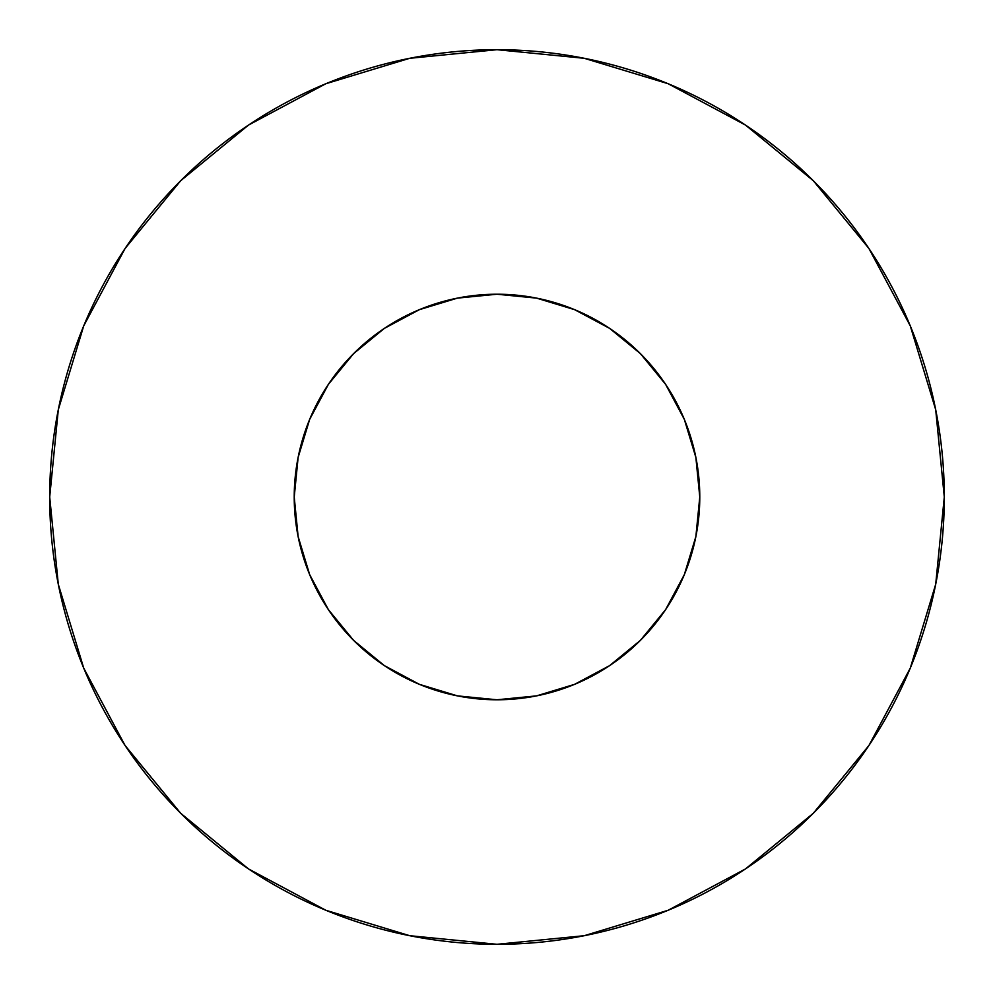 <?xml version="1.0" encoding="UTF-8"?>
<svg xmlns="http://www.w3.org/2000/svg" width="994" height="994" viewBox="0 0 994 994"><rect width="100%" height="100%" fill="white"/><g stroke="black" fill="none" stroke-linecap="round" stroke-linejoin="round"><path stroke-width="1.49" d="M497 699.776A202.776 202.776 0 0 1 294.224 497A202.776 202.776 0 0 1 497 294.224L536.561 298.125L574.594 309.656L609.657 328.393L640.384 353.615L665.607 384.343L684.344 419.406L695.875 457.439L699.776 497L695.875 536.561L684.344 574.594L665.607 609.657L640.384 640.384L609.657 665.607L574.594 684.344L536.561 695.875L497 699.776L457.439 695.875L419.406 684.344L384.343 665.607L353.615 640.384L328.393 609.657L309.656 574.594L298.125 536.561L294.224 497L298.125 457.439L309.656 419.406L328.393 384.343L353.615 353.615L384.343 328.393L419.406 309.656L457.439 298.125L497 294.224A202.776 202.776 0 0 1 699.776 497A202.776 202.776 0 0 1 497 699.776M745.512 125.082L813.291 180.709L745.512 125.082L668.179 83.745L584.261 58.298L497 49.7A447.3 447.3 0 0 1 944.3 497A447.3 447.3 0 0 1 497 944.3A447.3 447.3 0 0 1 49.7 497A447.3 447.3 0 0 1 497 49.7L409.739 58.298L325.821 83.745L248.488 125.082L180.709 180.709L248.376 125.169M868.918 745.512L813.291 813.291L868.918 745.512L910.255 668.179L935.702 584.261L944.3 497L935.702 409.739L910.255 325.821L868.918 248.488L813.291 180.709L868.831 248.376M248.488 868.918L180.709 813.291L248.488 868.918L325.821 910.255L409.739 935.702L497 944.3L584.261 935.702L668.179 910.255L745.512 868.918L813.291 813.291L745.624 868.831M125.082 248.488L180.709 180.709L125.082 248.488L83.745 325.821L58.298 409.739L49.7 497L58.298 584.261L83.745 668.179L125.082 745.512L180.709 813.291L125.169 745.624"/></g></svg>
